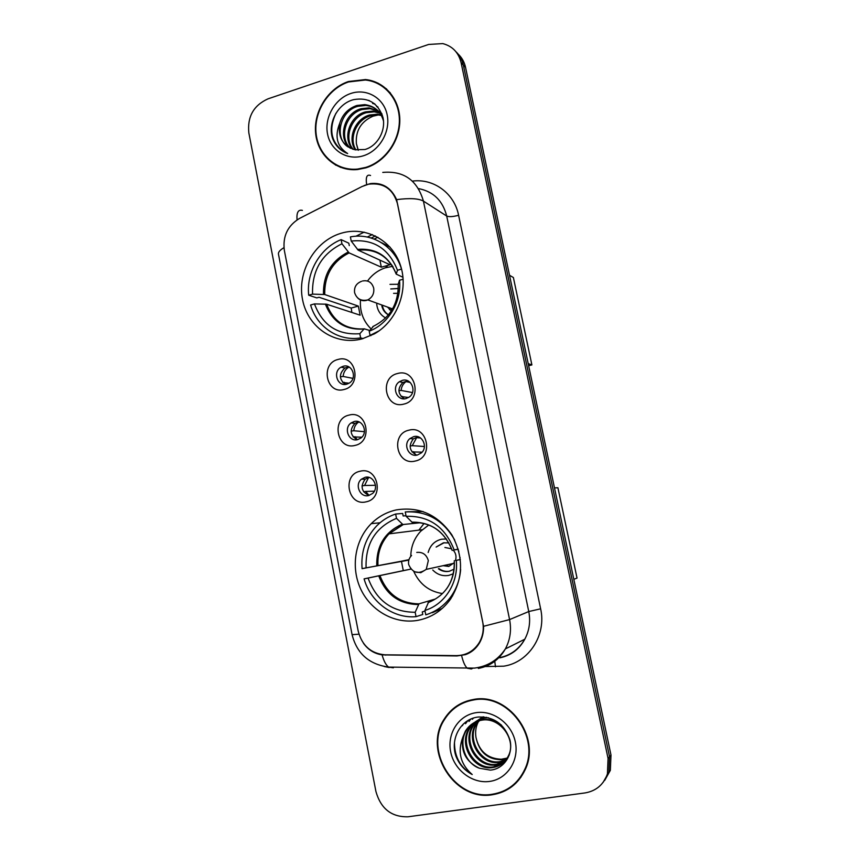 <?xml version="1.0" encoding="UTF-8"?>
<svg xmlns="http://www.w3.org/2000/svg" width="860" height="860" viewBox="0 0 860 860"><rect width="100%" height="100%" fill="white"/><g stroke="black" fill="none" stroke-linecap="round" stroke-linejoin="round"><path stroke-width="1.29" d="M396.223 509.926C386.656 512.076 378.335 516.656 371.262 523.643C354.815 540.069 350.493 567.75 360.942 589.53C371.316 611.342 395.396 624.543 418.164 620.275C431.526 617.587 442.341 610.503 450.608 599.011C463.4 578.178 463.809 556.796 451.844 534.856C437.665 514.592 419.121 506.282 396.223 509.926M341.216 233.232L340.646 233.404C314.362 241.37 296.883 272.244 302.602 299.893C307.944 327.638 335.497 346.075 362.21 338.84L374.315 333.895C397.073 321.21 408.941 290.196 400.394 265.127C392.085 239.951 365.382 225.9 341.216 233.232M344.011 389.505C326.123 394.751 320.017 363.393 338.098 359.437C355.997 353.944 362.286 385.656 344.011 389.505M343.204 366.285L341.044 367.188C332.358 371.767 337.432 387.032 346.731 384.194L349.181 383.13C357.631 378.314 352.32 363.414 343.204 366.285M354.997 445.426C336.991 450.425 330.831 418.788 349.042 415.09C367.069 409.844 373.412 441.836 354.997 445.426M354.083 421.561L351.127 422.937C343.28 428.076 348.773 442.212 357.642 439.632L360.867 438.073C368.478 432.752 362.791 418.949 354.083 421.561M366.091 501.842C347.945 506.583 341.732 474.677 360.071 471.237C378.239 466.238 384.646 498.52 366.091 501.842M365.07 477.332L361.415 479.203C354.352 484.75 360.157 497.908 368.65 495.553L372.552 493.5C379.367 487.792 373.401 474.956 365.07 477.332M403.748 404.125C385.269 409.381 378.916 377.465 397.589 373.498C416.079 367.994 422.636 400.276 403.748 404.125M402.34 380.367L399.395 381.733C391.246 386.946 396.868 401.319 406.017 398.588L409.274 397.019C417.132 391.579 411.295 377.615 402.34 380.367M415.187 461.057C396.578 466.055 390.16 433.859 408.984 430.161C427.613 424.904 434.225 457.477 415.187 461.057M413.671 436.644L409.908 438.589C402.695 444.287 408.672 457.498 417.379 455.026L421.421 452.854C428.344 446.974 422.195 434.149 413.671 436.644M345.322 384.42C338.947 379.314 338.818 373.842 344.925 368.015L348.773 366.865M357.104 439.739C350.074 435.31 349.353 429.849 354.943 423.346L358.749 421.819M374.358 491.178L365.737 491.447L369.048 495.457C361.415 491.769 360.103 486.341 365.167 479.181L368.714 477.343M404.361 398.836C397.718 394.138 397.234 388.677 402.888 382.463L407.833 380.851M416.777 455.144C409.414 451.242 408.263 445.813 413.337 438.879L418.057 436.772M362.017 186.534L368.488 184.212C383.41 182.363 393.084 188.91 397.524 203.852L482.632 621.543C484.072 629.101 482.944 636.11 479.267 642.56C473.871 651.084 466.249 655.438 456.391 655.632L384.947 654.815C370.94 653.536 362.017 645.624 358.201 631.089L284.337 250.378C282.585 236.274 287.659 225.621 299.549 218.408L362.017 186.534M364.156 232.135L355.9 236.242M348.44 81.517C327.94 88.322 313.33 111.66 315.652 133.472C317.759 155.327 336.475 171.677 357.577 169.538L365.865 167.85C385.076 161.981 399.997 141.169 399.814 120.12C399.771 99.061 384.667 81.431 365.468 79.55L348.44 81.517M331.81 162.099L335.894 165.249M473.161 699.545C460.723 701.824 451.081 708.328 444.244 719.057C422.744 750.511 454.531 801.574 492.382 794.737C507.475 792.243 518.397 783.901 525.159 769.7C541.445 736.611 507.733 692.074 473.161 699.545M460.111 703.985L453.972 708.672M372.853 81.571L378.035 83.141M364.178 185.545L370.402 183.588C382.399 182.309 391.139 187.652 396.611 199.617L483.556 626.306C483.728 632.401 482.342 637.991 479.407 643.076C475.967 648.72 471.344 652.568 465.507 654.632L456.961 655.954L382.087 654.879C374.379 653.686 368.166 649.816 363.479 643.291M468.528 653.245L465.798 653.987M444.889 718.68L445.846 717.036M603.183 782.267L608.891 772.097L609.536 756.725L463.336 65.016C462.175 59.716 459.724 55.309 455.983 51.772C459.724 55.309 462.175 59.716 463.336 65.016L609.536 756.725L608.891 772.097L603.183 782.267M585.026 792.931C596.141 791.007 603.602 784.664 607.418 773.892L608.063 758.434L461.1 62.651C458.563 52.492 452.446 46.139 442.771 43.591L428.656 44.451L267.976 98.857C253.614 105.382 247.228 116.734 248.841 132.892L375.938 791.555C380.851 808.765 391.536 817.172 408.005 816.785L585.026 792.931M509.335 787.846L515.753 783.331M386.645 89.021L382.281 86.172M604.677 780.428L610.353 770.323L610.987 755.048L465.539 67.349C464.389 62.092 461.949 57.695 458.24 54.18M374.186 239.058L377.863 237.242M375.433 235.952L371.219 238.037M390.289 92.837L386.323 89.376M365.779 167.399C384.796 161.583 399.567 140.975 399.373 120.142C399.309 99.298 384.345 81.861 365.339 80.012L348.536 81.958C328.24 88.688 313.782 111.778 316.071 133.364C318.146 154.983 336.647 171.172 357.534 169.076L365.779 167.399M358.168 150.242L356.373 143.652L358.319 150.253M356.373 143.652C355.459 130.731 361.006 121.572 372.993 116.175L378.282 114.96L381.313 115.433M355.255 149.823C347.193 138.342 355.072 118.841 369.585 115.004L377.271 114.186L380.969 114.821M355.965 149.963C348.44 138.374 356.406 119.551 370.617 115.778L378.292 114.96L377.271 114.186M352.589 149.124C342.237 138.428 349.536 115.939 365.414 111.886L373.165 111.058L379.443 112.563M353.234 149.328C343.462 138.385 350.944 116.67 366.467 112.671L374.197 111.843L379.84 113.111M350.106 148.092C337.442 138.578 343.882 113.015 361.178 108.715L368.994 107.876L377.68 110.575M350.719 148.382C338.636 138.546 345.301 113.746 362.243 109.51L370.036 108.672L378.142 111.047M339.775 123.173C337.69 137.062 342.742 145.91 354.911 149.737L364.941 149.511C377.486 146.082 386.129 130.548 382.926 117.272C378.024 102.985 368.273 97.105 353.686 99.631C337.518 103.576 327.305 123.689 332.702 138.75C335.647 145.996 340.635 150.93 347.655 153.542C337.012 146.705 334.389 136.589 339.775 123.173C342.527 114.38 348.225 108.478 356.868 105.49L364.737 104.63C374.455 105.898 380.711 111.37 383.506 121.067M348.364 147.103C333.906 138.632 339.592 110.843 357.954 106.296L365.812 105.447C373.745 106.382 379.464 110.37 382.958 117.39M381.636 115.014L382.377 115.261M380.055 112.843L381.818 113.756M380.475 113.359L381.958 114.057M378.25 110.919L381.872 113.81M378.722 111.37L381.765 113.541M350.848 93.46C334.959 98.642 324.166 117.605 327.563 134.095C330.735 150.661 347.429 160.906 363.425 155.768C379.475 150.876 390.719 131.591 387.161 114.821C383.839 97.965 366.693 88.043 350.848 93.46M336.099 164.83L340.582 167.388M343.022 151.338C330.95 141.835 328.584 129.15 335.927 113.294M368.628 100.341L369.327 100.631M374.455 103.673L372.616 103.447L374.949 104.071M377.669 106.758L376.744 106.651L377.991 107.124M515.387 782.976L520.945 777.214M492.275 794.242C507.206 791.78 518.01 783.524 524.707 769.496C540.843 736.762 507.497 692.633 473.269 700.029C460.938 702.287 451.382 708.737 444.62 719.368C423.367 750.511 454.832 801.004 492.275 794.242M506.927 758.531L502.272 759.724C487.996 759.907 479.224 752.414 475.945 737.257C479.117 751.317 487.566 758.649 501.294 759.251L507.217 758.079M475.945 737.257C475 731.021 476.085 725.335 479.224 720.196M505.702 760.229L499.112 762.293C480.858 765.604 465.249 740.288 475.731 724.389L482.965 716.853M506.024 759.821L499.907 761.648C481.697 764.959 466.109 739.697 476.569 723.83L482.976 716.853M504.315 761.777L495.887 764.905C477.493 768.238 461.755 742.674 472.333 726.635C475.107 722.024 478.956 718.788 483.879 716.917M504.68 761.412L496.704 764.25C478.343 767.571 462.637 742.072 473.183 726.066C475.677 721.916 479.095 718.852 483.449 716.885M462.852 737.203C460.627 751.618 466.142 761.96 479.375 768.227L490.318 770.108C504.014 769.109 513.442 754.457 509.98 740.084C504.68 724.313 494.135 716.627 478.353 717.014C460.895 718.713 449.941 738.654 455.918 756.058C459.154 764.325 464.583 770.485 472.215 774.538C460.433 764.293 457.316 751.844 462.852 737.203L465.346 731.236C469.151 725.163 474.408 721.508 481.116 720.293C499.671 716.197 516.967 739.772 508.378 755.908C504.96 762.605 499.703 766.496 492.608 767.571C474.064 770.915 458.208 745.093 468.872 728.914C472.645 722.894 477.859 719.272 484.502 718.057L488.566 717.745M503.175 762.852L493.436 766.894C474.924 770.237 459.1 744.491 469.743 728.345C473.505 722.325 478.708 718.724 485.341 717.509L486.717 717.326M479.375 768.227C465.077 763.293 458.358 743.126 466.227 730.656C470.033 724.593 475.279 720.949 481.965 719.734C488.899 718.67 495.392 720.454 501.455 725.087M509.292 755.015L508.378 755.908M475.827 712.714C458.573 715.348 446.91 733.601 450.661 751.79C454.155 770.012 472.312 783.976 489.684 781.407C507.11 779.117 519.289 760.605 515.355 742.062C511.689 723.486 493.017 709.801 475.827 712.714M467.302 700.943L460.304 704.437M472.215 774.538C460.455 767.604 454.542 757.004 454.478 742.739M467.464 720.841L465.529 723.701L467.883 720.594M470.485 719.229L468.99 721.476L470.829 719.078M473.086 718.197L472.398 719.293L473.398 718.1M462.443 725.679L463.078 724.27M363.113 338.593L360.652 337.905C338.636 341.635 316.802 326.993 310.611 304.988L314.47 303.913C322.532 325.349 337.647 335.282 359.813 333.702L364.221 328.821L369.757 330.487M351.837 312.459L351.202 308.052L319.071 297.27L316.813 297.904L308.708 295.206C306.128 272.222 320.21 247.863 341.13 239.628L341.947 243.767C321.651 253.958 311.858 270.739 312.556 294.131L324.725 294.529L358.34 306.096L360.146 315.179L326.628 304.214L314.47 303.913M351.224 241.058L350.396 236.908C372.176 232.523 394.923 246.583 401.512 269.126L397.471 270.255C388.849 248.529 373.433 238.8 351.224 241.058L358.179 250.174L390.01 264.74L381.335 267.191L349.106 252.894L341.947 243.767M360.136 337.98L360.985 338.002M341.13 239.628L348.805 243.186L349.289 245.605M370.896 335.658L370.047 335.411L379.12 330.82M370.047 335.411L369.209 331.197C388.387 324.026 401.824 301.613 399.502 280.252L403.157 279.231M359.813 333.702L360.652 337.905M312.556 294.131L308.708 295.206M399.502 280.252L398.244 284.079M373.412 326.305L369.209 331.197M387.161 266.374L386.065 266.976M390.107 247.175L381.464 242.66M402.996 277.286L396.213 274.114L397.471 270.255M379.905 260.118L381.335 267.191M358.34 306.096L351.202 308.052M371.036 328.853C363.21 321.145 359.695 311.513 360.469 299.957M367.5 281.026C372.1 274.727 377.959 270.352 385.054 267.89L392.601 266.32M398.234 284.262L389.978 284.359M398.331 288.423L390.773 288.949L398.331 288.552M376.712 304.128C377.433 310.428 380.41 315.039 385.656 317.953M381.84 305.977C382.797 310.008 385 312.975 388.44 314.9M391.827 310.159L390.902 308.31M393.579 293.346L397.922 293.314M389.569 309.772L388.817 307.547M388.516 314.803C385.387 312.846 383.388 309.987 382.506 306.224M391.321 310.965L387.537 307.084M509.518 275.264L513.388 277.533L531.888 364.919L528.642 365.715M531.888 364.919L528.201 363.64M425.023 611.051L422.271 611.922L422.776 614.491L416.036 616.663C393.203 618.77 370.531 601.989 364.081 578.866L368.08 578.071C376.465 600.753 392.16 612.159 415.165 612.277L418.981 603.849L435.074 599.097M410.51 568.6L410.682 569.148L368.08 578.071M364.081 578.866L403.297 570.632L401.426 561.204L362.092 568.664C360.77 551.851 365.672 537.554 376.798 525.761C382.206 520.343 388.483 516.43 395.643 514.033L396.503 518.354C375.465 527.244 365.328 543.746 366.081 567.858L408.833 560.118M420.078 522.762L402.867 524.535L396.503 518.354M432.387 612.686L442.319 608.364M395.643 514.033L402.652 513.452L403.157 515.979L406.006 515.731M428.613 602.011L424.904 610.439L425.775 614.836C436.138 611.621 444.598 605.44 451.167 596.324C456.692 588.369 459.842 579.414 460.637 569.46M424.904 610.439C444.803 604.569 458.724 582.553 456.284 560.387L460.347 559.57M415.165 612.277L416.036 616.663M366.081 567.858L362.092 568.664M456.284 560.387L460.337 559.441M424.023 523.493L418.874 530.125M423.066 511.539L407.694 511.754M454.746 540.134C443.298 520.106 426.807 510.711 405.254 511.947L406.124 516.29L412.23 522.418L415.251 522.289M458.229 549.121L454.166 549.948C445.179 526.911 429.161 515.688 406.124 516.29M458.283 549.293L454.166 549.948M412.23 522.418C431.129 522.052 444.437 531.394 452.177 550.421L452.22 550.411C444.545 531.372 431.107 521.956 411.918 522.149M403.297 570.632L410.682 569.148M408.801 559.699L401.426 561.204M442.438 593.561C429.108 591.508 419.54 584.101 413.724 571.352M410.768 556.355C410.962 546.541 414.284 538.156 420.744 531.19L428.785 524.998M432.752 570.008C437.267 574.609 442.588 576.404 448.726 575.404L453.36 573.749M446.394 538.973L441.427 539.241C434.569 540.972 430.161 545.39 428.173 552.475M438.385 568.75C441.653 571.147 445.233 571.997 449.124 571.309L454.134 569.159M459.917 559.538L460.068 557.42M458.864 551.432L457.821 549.379M448.866 542.896L443.373 542.843L436.138 547.057L444.19 542.703M448.909 566.396L445.824 565.084M444.91 547.476L451.608 548.809M453.284 550.228C455.908 553.238 456.628 556.667 455.456 560.483M454.37 562.634L448.748 566.428L443.115 565.676M449.877 571.137L449.705 571.169C445.813 571.868 442.244 571.008 438.976 568.611M554.485 487.889L557.904 487.76L577.038 578.092L573.813 579.285M407.511 380.711L406.006 381.603C403.082 383.764 401.459 386.71 401.136 390.429L412.467 392.579M398.889 390.73L401.136 390.429M408.586 397.492L401.168 396.546M402.34 396.385L403.781 398.567M417.014 436.955L412.241 445.673L424.421 446.512M410.091 446.007L412.241 445.673M422.088 452.166L411.994 451.919M413.456 451.683L415.778 454.822M349.042 367.005L348.676 367.209C345.354 369.295 343.505 372.38 343.118 376.443L352.944 378.368M340.356 376.798L343.118 376.443M349.085 383.194L342.71 382.506M344.269 382.302L345.623 384.388M358.846 421.862L358.459 422.131C355.664 424.249 354.116 427.108 353.804 430.742L364.425 431.698M351.116 431.129L353.804 430.742M361.845 437.192L353.105 436.923M354.965 436.644L357.212 439.718M368.671 477.354L364.565 485.491L375.487 485.276M361.985 485.921L364.565 485.491M365.737 491.447L363.64 491.812M412.392 181.116C433.569 178.203 454.37 193.328 458.606 215.29L540.628 608.805L528.76 611.546L446.706 216.043C442.75 200.638 433.354 191.49 418.519 188.598M540.628 608.805C546.67 635.035 528.76 662.544 503.713 666.178L481.89 666.618M499.112 657.739C510.346 655.557 518.902 649.386 524.772 639.238C529.351 630.649 530.684 621.414 528.76 611.546L509.582 619.587C511.603 630.047 510.195 639.818 505.368 648.913C499.165 659.652 490.157 666.156 478.321 668.435M370.542 175.494C366.865 174.118 365.565 177.138 366.65 184.556M483.556 626.306L509.582 619.587L423.432 201.111C418.702 198.456 409.758 197.95 396.611 199.617M358.964 634.196L352.084 634.648L278.457 254.119C278.124 252.206 279.952 250.056 283.95 247.68M382.087 654.879C383.807 661.028 385.968 665.103 388.58 667.091L393.342 667.812M389.225 667.521L384.291 666.532M302.397 210.388C298.237 209.345 296.463 212.506 297.055 219.859M461.616 655.61C463.131 661.985 465.023 666.199 467.281 668.252L471.344 668.972L472.785 668.241M382.775 172.408C403.716 170.581 417.272 180.149 423.432 201.111L446.706 216.043C449.017 217.021 452.983 216.774 458.606 215.29M608.063 758.434L610.987 755.048M461.1 62.651L465.539 67.349M494.769 661.275L495.478 666.812M472.699 650.106L473.473 650.106M385.581 655.137L386.366 654.836M367.327 237.048L372.326 234.565M326.628 304.214C333.4 321.468 345.752 329.692 363.705 328.885M349.106 252.894C332.53 261.44 324.403 275.318 324.725 294.529M372.832 326.563C390.075 318.092 398.546 303.849 398.234 283.854M325.37 304.064C332.336 321.812 345.053 330.143 363.533 329.047M348.203 252.077C331.358 260.741 323.113 274.834 323.457 294.356M396.234 273.964C388.86 256.011 375.917 247.83 357.416 249.411M393.063 266.923C384.667 254.184 373.068 248.626 358.298 250.228M362.544 280.983C368.231 279.994 371.939 282.381 373.691 288.121C374.358 293.454 372.391 297.377 367.8 299.904L366.425 300.409C363.124 301.193 360.265 300.43 357.835 298.098M379.969 575.63C387.129 594.109 400.126 603.516 418.981 603.849M403.2 524.589L389.01 533.856C380.969 542.628 377.293 553.184 377.981 565.514M428.011 602.699C445.899 595.324 454.66 581.338 454.306 560.731M378.755 575.878C386.011 594.679 399.212 604.225 418.368 604.537M402.373 524.181C384.914 531.803 376.379 545.659 376.766 565.751M416.756 552.41C422.647 551.841 426.506 554.571 428.323 560.612L426.248 569.374L420.809 572.685L414.8 571.846M380.034 522.783L371.262 523.643M344.925 368.015L341.044 367.188M354.943 423.346L351.127 422.937M365.167 479.181L361.415 479.203M402.888 382.463L399.395 381.733M413.337 438.879L409.908 438.589M479.267 642.56L479.848 642.312M445.158 718.519L444.244 719.057M500.036 657.814C511.066 655.417 519.322 649.225 524.772 639.238L505.368 648.913C497.951 660.018 487.642 666.414 474.43 668.102L388.58 667.091C369.037 664.35 356.868 653.536 352.084 634.648M607.418 773.892L610.353 770.323M374.197 111.843L373.165 111.058M370.036 108.672L368.994 107.876M365.812 105.447L364.737 104.63M358.168 169.474L357.534 169.076M525.589 768.711L524.707 769.496M476.569 723.83L475.731 724.389M473.183 726.066L472.333 726.635M469.743 728.345L468.872 728.914M466.227 730.656L465.346 731.236M398.115 291.83L398.223 284.004M358.179 250.174C376.089 248.336 388.774 256.312 396.213 274.114M361.565 281.317C356.309 283.381 353.987 287.143 354.589 292.615C356.707 298.925 361.114 301.355 367.8 299.904L392.568 308.912M422.271 529.706L389.01 533.856L402.867 524.535M452.629 595.883L451.167 596.324M446.759 588.595C452.435 580.5 454.94 571.212 454.263 560.741M401.373 525.299L399.083 525.546M411.575 555.463C409.07 558.043 408.102 561.086 408.693 564.579C412.499 573.039 418.347 574.63 426.248 569.374L453.865 563.321M406.006 381.603L410.241 382.496M416.186 437.611L420.54 437.998M348.676 367.209L349.74 367.435M358.459 422.131L359.77 422.271M368.435 477.547L369.424 477.547"/></g></svg>
